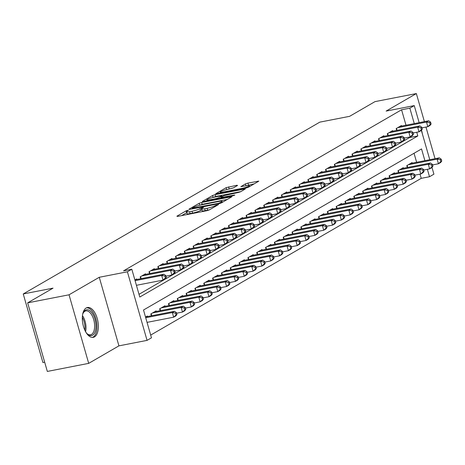 <?xml version="1.0" encoding="UTF-8"?>
<svg xmlns="http://www.w3.org/2000/svg" width="465" height="465" viewBox="0 0 465 465"><rect width="100%" height="100%" fill="white"/><g stroke="black" fill="none" stroke-linecap="round" stroke-linejoin="round"><path stroke-width="0.7" d="M187.814 210.308L186.07 210.878L176.869 216.213L177.624 216.399L206.861 210.703L209.355 209.884L218.562 204.548L215.092 205.681A6.121 0.907 -16 0 1 207.123 208.303L204.687 208.773A6.121 0.907 -16 0 1 201.572 208.861A6.121 0.907 -16 0 1 202.263 208.181L203.606 207.344L202.92 207.361L199.985 208.628A6.121 0.907 -16 0 1 192.016 211.244L189.581 211.72A6.121 0.907 -16 0 1 186.465 211.802A6.121 0.907 -16 0 1 187.157 211.127L188.494 210.29L187.814 210.308M186.715 212.674L181.617 215.62M201.822 209.727L200.52 210.476L199.985 208.628M86.194 307.981A15.206 7.632 79 0 0 83.125 325.169A15.206 7.632 79 0 0 93.25 337.358A15.206 7.632 79 0 0 94.488 336.893A15.206 7.632 79 0 0 97.557 319.699A15.206 7.632 79 0 0 87.432 307.51A15.206 7.632 79 0 0 86.194 307.981M237.574 185.448L236.813 185.262L226.118 187.674L215.679 193.812L245.892 188.087L248.386 187.267L258.825 181.135L247.938 183.094L245.45 183.907L240.858 186.657L246.746 185.675A5.121 0.756 -16 0 1 249.35 185.605A5.121 0.756 -16 0 1 247.055 186.947A5.121 0.756 -16 0 1 242.114 188.36L222.863 192.109A5.121 0.756 -16 0 1 220.259 192.179A5.121 0.756 -16 0 1 222.555 190.836A5.121 0.756 -16 0 1 227.495 189.424L233.198 187.982L237.574 185.448M405.997 125.219L401.568 109.775L409.845 108.165L414.257 105.607L419.145 122.655M27.662 302.855L69.035 294.798L88.699 363.368L47.325 371.43L27.662 302.855L53.039 288.155L23.25 293.956L319.815 122.138L349.604 116.331L374.982 101.632L416.355 93.57L386.124 111.089L414.257 105.607M88.699 363.368L118.93 345.855L99.266 277.28L69.035 294.798M99.266 277.28L127.398 271.798L131.81 269.241L139.785 297.042L417.814 135.96L416.756 132.258M401.568 109.775L123.539 270.857L131.81 269.241M201.665 202.467L199.177 203.286L188.953 209.209L189.708 209.395L218.951 203.699L221.439 202.88L231.878 196.747L201.665 202.467L202.199 204.321L199.375 205.332M202.426 201.403L212.65 195.48L215.138 194.661L245.351 188.941L240.76 191.685L238.272 192.504L223.921 195.631L220.805 197.526L234.122 195.097L234.802 195.079L232.907 195.8L202.502 201.682M435.031 158.699L425.963 127.073M424.4 121.632L416.355 93.57M136.82 279.482L136.658 278.924L134.885 279.953M145.644 274.373L145.487 273.809L140.192 276.878L140.721 278.727M154.473 269.258L154.31 268.694L149.015 271.763L149.544 273.612M163.296 264.143L163.139 263.579L157.844 266.648L158.373 268.497M172.126 259.028L171.963 258.47L166.668 261.533L167.197 263.382M180.955 253.919L180.792 253.355L175.497 256.424L176.026 258.273M189.778 248.804L189.615 248.24L184.32 251.309L184.849 253.158M198.607 243.689L198.445 243.125L193.149 246.194L193.678 248.043M207.431 238.574L207.268 238.01L201.973 241.079L202.502 242.928M216.26 233.465L216.097 232.901L210.802 235.97L211.331 237.818M225.083 228.35L224.921 227.786L219.625 230.855L220.154 232.703M233.912 223.235L233.75 222.671L228.455 225.74L228.983 227.588M242.736 218.12L242.573 217.556L237.278 220.625L237.813 222.473M251.565 213.005L251.402 212.447L246.107 215.51L246.636 217.358M260.388 207.896L260.226 207.332L254.93 210.401L255.465 212.249M269.218 202.781L269.055 202.217L263.76 205.286L264.289 207.134M278.041 197.666L277.884 197.102L272.583 200.171L273.118 202.019M286.87 192.551L286.707 191.993L281.412 195.056L281.941 196.904M295.694 187.442L295.537 186.878L290.236 189.947L290.77 191.795M304.523 182.327L304.36 181.763L299.065 184.832L299.594 186.68M313.346 177.212L313.189 176.648L307.894 179.717L308.423 181.565M322.175 172.096L322.013 171.533L316.717 174.602L317.246 176.45M330.999 166.981L330.842 166.424L325.547 169.487L326.075 171.341M339.828 161.872L339.665 161.309L334.37 164.378L334.899 166.226M348.651 156.757L348.494 156.194L343.199 159.263L343.728 161.111M357.48 151.642L357.318 151.079L352.022 154.148L352.551 155.996M366.31 146.527L366.147 145.969L360.852 149.032L361.381 150.881M375.133 141.418L374.97 140.854L369.675 143.923L370.204 145.772M383.962 136.303L383.799 135.739L378.504 138.808L379.033 140.657M392.786 131.188L392.623 130.624L387.328 133.693L387.857 135.542M139 294.316L409.543 137.576L409.403 137.088M396.686 130.427L396.157 128.578L401.452 125.509L401.615 126.073M150.695 335.085L421.232 178.345L420.029 174.154M416.628 162.285L414.042 153.276M147.446 316.549L147.289 315.991L145.51 317.02M151.346 315.793L150.817 313.945L156.112 310.876L156.275 311.44M160.175 310.678L159.646 308.83L164.941 305.761L165.104 306.325M168.998 305.563L168.47 303.715L173.765 300.646L173.927 301.21M177.828 300.448L177.299 298.6L182.594 295.537L182.757 296.095M186.651 295.339L186.122 293.491L191.417 290.422L191.58 290.985M195.48 290.224L194.951 288.376L200.246 285.307L200.409 285.87M204.304 285.109L203.775 283.261L209.07 280.192L209.233 280.755M213.133 279.994L212.604 278.146L217.899 275.077L218.062 275.64M221.962 274.885L221.427 273.036L226.722 269.967L226.885 270.525M230.785 269.77L230.256 267.921L235.552 264.852L235.714 265.416M239.615 264.655L239.08 262.806L244.375 259.737L244.538 260.301M248.438 259.54L247.909 257.691L253.204 254.622L253.367 255.186M257.267 254.425L256.732 252.576L262.033 249.513L262.19 250.071M266.09 249.316L265.562 247.467L270.857 244.398L271.019 244.962M274.92 244.201L274.385 242.352L279.686 239.283L279.843 239.847M283.743 239.086L283.214 237.237L288.509 234.168L288.672 234.732M292.572 233.971L292.043 232.122L297.338 229.059L297.495 229.617M301.396 228.861L300.867 227.013L306.162 223.944L306.325 224.508M310.225 223.746L309.696 221.898L314.991 218.829L315.148 219.393M319.048 218.631L318.519 216.783L323.814 213.714L323.977 214.278M327.877 213.516L327.348 211.668L332.644 208.599L332.8 209.163M336.701 208.401L336.172 206.553L341.467 203.49L341.63 204.048M345.53 203.292L345.001 201.444L350.296 198.375L350.459 198.939M354.353 198.177L353.824 196.329L359.12 193.26L359.282 193.824M363.182 193.062L362.654 191.214L367.949 188.145L368.111 188.709M372.006 187.947L371.477 186.099L376.772 183.036L376.935 183.594M380.835 182.838L380.306 180.99L385.601 177.921L385.764 178.484M389.658 177.723L389.129 175.875L394.425 172.806L394.587 173.369M398.488 172.608L397.959 170.76L403.254 167.691L403.417 168.254M407.317 167.493L406.782 165.645L412.077 162.576L412.24 163.139M23.25 293.956L42.914 362.531L44.675 362.189M431.979 167.417L433.921 174.177L429.509 176.735L427.382 169.324M421.232 178.345L429.509 176.735M424.9 160.675L421.534 148.934L143.505 310.016L151.474 337.817L147.062 340.374L127.398 271.798M118.93 345.855L147.062 340.374M421.354 130.351L429.776 159.722M414.274 123.609L409.845 108.165M409.543 137.576L417.814 135.96M422.336 133.781A15.206 7.632 79 0 0 421.493 130.165M186.465 211.802L187 213.656A6.121 0.907 -16 0 0 190.109 213.575L189.581 211.72M200.52 210.476A6.121 0.907 -16 0 1 192.551 213.098L190.109 213.575M201.572 208.861L202.106 210.709A6.121 0.907 -16 0 0 205.216 210.628L204.687 208.773M209.692 209.686A6.121 0.907 -16 0 1 207.657 210.157L205.216 210.628M227.443 199.404L202.199 204.321M192.179 208.215L218.376 203.345L221.375 202.043A6.121 0.907 -16 0 0 222.061 201.368A6.121 0.907 -16 0 0 218.951 201.45L201.409 204.867A6.121 0.907 -16 0 0 193.434 207.489L192.179 208.215M212.953 197.468L212.65 195.48M240.911 191.597L215.667 196.515L213.179 197.334M214.109 197.212A5.121 0.756 -16 0 0 209.169 198.625A5.121 0.756 -16 0 0 206.867 199.967A5.121 0.756 -16 0 0 209.471 199.898L216.254 198.578L218.742 197.759L221.648 196.079L220.887 195.893L214.109 197.212M254.384 183.791L245.828 185.855M233.349 187.889L226.438 189.656M176.956 314.48L176.427 312.631L175.543 313.143L176.072 314.991L176.956 314.48L175.869 315.909L173.66 317.188L172.329 312.55L174.538 311.277L145.743 316.886M147.045 322.373L173.66 317.188L176.072 314.991M145.719 317.735L172.329 312.55L175.543 313.143M174.538 311.277L176.427 312.631M166.331 277.413L165.796 275.565L164.912 276.076L165.447 277.925L166.331 277.413L165.238 278.843L163.029 280.122L161.704 275.483L135.088 280.668M164.912 276.076L161.704 275.483L163.907 274.211L135.112 279.82M165.447 277.925L163.029 280.122L136.419 285.307M165.796 275.565L163.907 274.211M82.607 314.625A13.16 6.603 -101 0 1 83.206 312.91A13.16 6.603 -101 0 1 85.432 310.184A13.16 6.603 -101 0 1 94.976 319.24A13.16 6.603 -101 0 1 92.605 335.201A13.16 6.603 -101 0 1 87.304 333.946A13.16 6.603 -101 0 1 86.106 332.58M86.949 333.585A12.183 6.115 79 0 0 90.518 334.812A12.183 6.115 79 0 0 91.512 334.434A12.183 6.115 79 0 0 93.971 320.664A12.183 6.115 79 0 0 85.862 310.893A12.183 6.115 79 0 0 84.868 311.271A12.183 6.115 79 0 0 83.014 313.375M92.291 337.427A15.107 7.585 79 0 0 93.134 337.055A15.107 7.585 79 0 0 96.278 320.362A15.107 7.585 79 0 0 86.525 307.807M185.785 309.37L185.25 307.516L184.373 308.028L184.901 309.882L185.785 309.37L184.692 310.794L182.489 312.073L181.158 307.441L183.367 306.162L154.572 311.771M176.595 313.218L182.489 312.073L184.901 309.882M152.363 313.05L181.158 307.441L184.373 308.028M183.367 306.162L185.25 307.516M194.608 304.255L194.079 302.401L193.196 302.913L193.725 304.767L194.608 304.255L193.521 305.679L191.313 306.958L189.982 302.326L192.19 301.047L163.395 306.656M185.425 308.103L191.313 306.958L193.725 304.767M161.186 307.935L189.982 302.326L193.196 302.913M192.19 301.047L194.079 302.401M203.438 299.14L202.903 297.286L202.025 297.798L202.554 299.652L203.438 299.14L202.345 300.564L200.142 301.843L198.811 297.211L201.019 295.932L172.224 301.541M194.248 302.994L200.142 301.843L202.554 299.652M170.016 302.82L198.811 297.211L202.025 297.798M201.019 295.932L202.903 297.286M212.261 294.025L211.732 292.171L210.848 292.683L211.383 294.537L212.261 294.025L211.174 295.455L208.965 296.728L207.64 292.096L209.843 290.817L181.048 296.432M203.077 297.879L208.965 296.728L211.383 294.537M178.839 297.71L207.64 292.096L210.848 292.683M209.843 290.817L211.732 292.171M175.154 272.304L174.625 270.45L173.741 270.961L174.27 272.816L175.154 272.304L174.067 273.728L171.858 275.007L170.527 270.374L141.732 275.983M173.741 270.961L170.527 270.374L172.736 269.096L143.941 274.705M174.27 272.816L171.858 275.007L165.964 276.152M174.625 270.45L172.736 269.096M183.983 267.189L183.448 265.335L182.565 265.846L183.1 267.701L183.983 267.189L182.89 268.613L180.682 269.892L179.356 265.259L150.561 270.868M182.565 265.846L179.356 265.259L181.565 263.981L152.764 269.59M183.1 267.701L180.682 269.892L174.794 271.037M183.448 265.335L181.565 263.981M192.806 262.074L192.278 260.22L191.394 260.731L191.923 262.586L192.806 262.074L191.72 263.498L189.511 264.777L188.18 260.144L159.385 265.753M191.394 260.731L188.18 260.144L190.388 258.866L161.593 264.475M191.923 262.586L189.511 264.777L183.623 265.928M192.278 260.22L190.388 258.866M201.636 256.959L201.101 255.105L200.223 255.616L200.752 257.471L201.636 256.959L200.543 258.389L198.34 259.668L197.009 255.029L168.214 260.644M200.223 255.616L197.009 255.029L199.218 253.751L170.423 259.365M200.752 257.471L198.34 259.668L192.446 260.813M201.101 255.105L199.218 253.751M221.09 288.916L220.555 287.062L219.678 287.573L220.207 289.422L221.09 288.916L219.997 290.34L217.794 291.619L216.463 286.986L218.672 285.708L189.877 291.317M211.901 292.764L217.794 291.619L220.207 289.422M187.668 292.595L216.463 286.986L219.678 287.573M218.672 285.708L220.555 287.062M210.459 251.85L209.93 249.996L209.047 250.507L209.576 252.361L210.459 251.85L209.372 253.274L207.163 254.553L205.832 249.92L177.037 255.529M209.047 250.507L205.832 249.92L208.041 248.641L179.246 254.25M209.576 252.361L207.163 254.553L201.275 255.698M209.93 249.996L208.041 248.641M229.913 283.801L229.385 281.947L228.501 282.458L229.036 284.313L229.913 283.801L228.827 285.225L226.618 286.504L225.293 281.871L227.495 280.593L198.7 286.202M220.73 287.649L226.618 286.504L229.036 284.313M196.497 287.48L225.293 281.871L228.501 282.458M227.495 280.593L229.385 281.947M219.288 246.735L218.753 244.881L217.876 245.392L218.405 247.246L219.288 246.735L218.195 248.159L215.993 249.438L214.661 244.805L185.866 250.414M217.876 245.392L214.661 244.805L216.87 243.526L188.075 249.135M218.405 247.246L215.993 249.438L210.099 250.583M218.753 244.881L216.87 243.526M238.743 278.686L238.214 276.832L237.33 277.343L237.859 279.198L238.743 278.686L237.65 280.11L235.447 281.389L234.116 276.756L236.325 275.478L207.53 281.087M229.553 282.54L235.447 281.389L237.859 279.198M205.321 282.365L234.116 276.756L237.33 277.343M236.325 275.478L238.214 276.832M228.112 241.62L227.583 239.766L226.699 240.277L227.234 242.131L228.112 241.62L227.025 243.044L224.816 244.323L223.491 239.69L194.69 245.299M226.699 240.277L223.491 239.69L225.694 238.411L196.898 244.02M227.234 242.131L224.816 244.323L218.928 245.474M227.583 239.766L225.694 238.411M247.566 273.571L247.037 271.717L246.154 272.228L246.688 274.083L247.566 273.571L246.479 274.995L244.27 276.274L242.945 271.641L245.148 270.363L216.353 275.972M238.382 277.425L244.27 276.274L246.688 274.083M214.15 277.25L242.945 271.641L246.154 272.228M245.148 270.363L247.037 271.717M236.941 236.505L236.406 234.651L235.528 235.162L236.057 237.016L236.941 236.505L235.848 237.929L233.645 239.208L232.314 234.575L203.519 240.184M235.528 235.162L232.314 234.575L234.523 233.296L205.728 238.905M236.057 237.016L233.645 239.208L227.751 240.359M236.406 234.651L234.523 233.296M256.395 268.456L255.866 266.608L254.983 267.119L255.512 268.968L256.395 268.456L255.302 269.886L253.1 271.165L251.768 266.526L253.977 265.253L225.182 270.863M247.206 272.31L253.1 271.165L255.512 268.968M222.973 272.141L251.768 266.526L254.983 267.119M253.977 265.253L255.866 266.608M245.764 231.39L245.235 229.541L244.352 230.053L244.886 231.901L245.764 231.39L244.677 232.82L242.468 234.098L241.143 229.46L212.342 235.075M244.352 230.053L241.143 229.46L243.346 228.187L214.551 233.796M244.886 231.901L242.468 234.098L236.58 235.244M245.235 229.541L243.346 228.187M265.224 263.347L264.69 261.493L263.806 262.004L264.341 263.858L265.224 263.347L264.132 264.771L261.923 266.05L260.598 261.417L262.801 260.138L234.005 265.748M256.035 267.195L261.923 266.05L264.341 263.858M231.803 267.026L260.598 261.417L263.806 262.004M262.801 260.138L264.69 261.493M254.593 226.281L254.064 224.426L253.181 224.938L253.71 226.792L254.593 226.281L253.501 227.705L251.298 228.983L249.967 224.351L221.171 229.96M253.181 224.938L249.967 224.351L252.175 223.072L223.38 228.681M253.71 226.792L251.298 228.983L245.404 230.129M254.064 224.426L252.175 223.072M274.048 258.232L273.519 256.378L272.635 256.889L273.164 258.743L274.048 258.232L272.955 259.656L270.752 260.935L269.421 256.302L271.63 255.023L242.835 260.632M264.858 262.086L270.752 260.935L273.164 258.743M240.626 261.911L269.421 256.302L272.635 256.889M271.63 255.023L273.519 256.378M263.417 221.166L262.888 219.311L262.004 219.823L262.539 221.677L263.417 221.166L262.33 222.59L260.121 223.868L258.796 219.236L230.001 224.845M262.004 219.823L258.796 219.236L260.999 217.957L232.204 223.566M262.539 221.677L260.121 223.868L254.233 225.019M262.888 219.311L260.999 217.957M282.877 253.117L282.342 251.263L281.459 251.774L281.993 253.628L282.877 253.117L281.784 254.541L279.575 255.82L278.25 251.187L280.453 249.908L251.658 255.518M273.687 256.971L279.575 255.82L281.993 253.628M249.455 256.796L278.25 251.187L281.459 251.774M280.453 249.908L282.342 251.263M272.246 216.051L271.717 214.196L270.833 214.708L271.362 216.562L272.246 216.051L271.153 217.475L268.95 218.753L267.619 214.121L238.824 219.73M270.833 214.708L267.619 214.121L269.828 212.842L241.033 218.451M271.362 216.562L268.95 218.753L263.056 219.904M271.717 214.196L269.828 212.842M291.7 248.002L291.171 246.148L290.288 246.659L290.817 248.513L291.7 248.002L290.608 249.432L288.405 250.711L287.074 246.072L289.282 244.793L260.487 250.408M282.511 251.856L288.405 250.711L290.817 248.513M258.278 251.687L287.074 246.072L290.288 246.659M289.282 244.793L291.171 246.148M281.075 210.936L280.54 209.081L279.657 209.593L280.192 211.447L281.075 210.936L279.982 212.366L277.774 213.644L276.448 209.006L247.653 214.621M279.657 209.593L276.448 209.006L278.651 207.727L249.856 213.342M280.192 211.447L277.774 213.644L271.886 214.789M280.54 209.081L278.651 207.727M300.529 242.893L299.995 241.039L299.111 241.55L299.646 243.404L300.529 242.893L299.437 244.317L297.228 245.596L295.903 240.963L298.106 239.684L269.311 245.293M291.34 246.741L297.228 245.596L299.646 243.404M267.108 246.572L295.903 240.963L299.111 241.55M298.106 239.684L299.995 241.039M289.898 205.826L289.37 203.972L288.486 204.484L289.015 206.338L289.898 205.826L288.806 207.251L286.603 208.529L285.272 203.897L256.477 209.506M288.486 204.484L285.272 203.897L287.48 202.618L258.685 208.227M289.015 206.338L286.603 208.529L280.709 209.674M289.37 203.972L287.48 202.618M309.353 237.778L308.824 235.924L307.94 236.435L308.469 238.289L309.353 237.778L308.26 239.202L306.057 240.481L304.726 235.848L306.935 234.569L278.14 240.178M300.163 241.626L306.057 240.481L308.469 238.289M275.931 241.457L304.726 235.848L307.94 236.435M306.935 234.569L308.824 235.924M298.728 200.711L298.193 198.857L297.309 199.369L297.844 201.223L298.728 200.711L297.635 202.136L295.426 203.414L294.101 198.782L265.306 204.391M297.309 199.369L294.101 198.782L296.304 197.503L267.509 203.112M297.844 201.223L295.426 203.414L289.538 204.559M298.193 198.857L296.304 197.503M318.182 232.663L317.647 230.809L316.764 231.32L317.299 233.174L318.182 232.663L317.089 234.087L314.881 235.366L313.555 230.733L315.758 229.454L286.963 235.063M308.993 236.516L314.881 235.366L317.299 233.174M284.76 236.342L313.555 230.733L316.764 231.32M315.758 229.454L317.647 230.809M307.551 195.596L307.022 193.742L306.139 194.254L306.668 196.108L307.551 195.596L306.458 197.02L304.255 198.299L302.924 193.667L274.129 199.276M306.139 194.254L302.924 193.667L305.133 192.388L276.338 197.997M306.668 196.108L304.255 198.299L298.361 199.45M307.022 193.742L305.133 192.388M327.005 227.548L326.476 225.694L325.593 226.205L326.122 228.059L327.005 227.548L325.919 228.972L323.71 230.251L322.379 225.618L324.587 224.339L295.792 229.948M317.816 231.401L323.71 230.251L326.122 228.059M293.584 231.227L322.379 225.618L325.593 226.205M324.587 224.339L326.476 225.694M316.38 190.481L315.845 188.627L314.962 189.139L315.497 190.993L316.38 190.481L315.287 191.906L313.079 193.184L311.753 188.552L282.958 194.161M314.962 189.139L311.753 188.552L313.956 187.273L285.161 192.882M315.497 190.993L313.079 193.184L307.191 194.335M315.845 188.627L313.956 187.273M335.835 222.433L335.3 220.584L334.416 221.096L334.951 222.944L335.835 222.433L334.742 223.863L332.533 225.141L331.208 220.509L333.411 219.23L304.616 224.839M326.645 226.286L332.533 225.141L334.951 222.944M302.413 226.118L331.208 220.509L334.416 221.096M333.411 219.23L335.3 220.584M325.204 185.366L324.675 183.518L323.791 184.03L324.32 185.878L325.204 185.366L324.111 186.796L321.908 188.075L320.577 183.443L291.782 189.052M323.791 184.03L320.577 183.443L322.786 182.164L293.99 187.773M324.32 185.878L321.908 188.075L316.014 189.22M324.675 183.518L322.786 182.164M344.658 217.324L344.129 215.469L343.246 215.981L343.775 217.835L344.658 217.324L343.571 218.748L341.362 220.026L340.031 215.394L342.24 214.115L313.445 219.724M335.468 221.171L341.362 220.026L343.775 217.835M311.236 221.003L340.031 215.394L343.246 215.981M342.24 214.115L344.129 215.469M334.033 180.257L333.498 178.403L332.615 178.915L333.149 180.769L334.033 180.257L332.94 181.681L330.731 182.96L329.406 178.328L300.611 183.937M332.615 178.915L329.406 178.328L331.609 177.049L302.814 182.658M333.149 180.769L330.731 182.96L324.843 184.105M333.498 178.403L331.609 177.049M353.487 212.209L352.952 210.354L352.069 210.866L352.604 212.72L353.487 212.209L352.394 213.633L350.186 214.911L348.86 210.279L351.069 209L322.268 214.609M344.298 216.062L350.186 214.911L352.604 212.72M320.065 215.888L348.86 210.279L352.069 210.866M351.069 209L352.952 210.354M342.856 175.142L342.327 173.288L341.444 173.8L341.973 175.654L342.856 175.142L341.769 176.566L339.56 177.845L338.229 173.213L309.434 178.822M341.444 173.8L338.229 173.213L340.438 171.934L311.643 177.543M341.973 175.654L339.56 177.845L333.667 178.996M342.327 173.288L340.438 171.934M362.311 207.094L361.782 205.239L360.898 205.751L361.427 207.605L362.311 207.094L361.224 208.518L359.015 209.796L357.684 205.164L359.893 203.885L331.097 209.494M353.127 210.947L359.015 209.796L361.427 207.605M328.889 210.773L357.684 205.164L360.898 205.751M359.893 203.885L361.782 205.239M351.685 170.027L351.151 168.173L350.267 168.685L350.802 170.539L351.685 170.027L350.593 171.451L348.384 172.73L347.059 168.097L318.263 173.707M350.267 168.685L347.059 168.097L349.262 166.819L320.466 172.428M350.802 170.539L348.384 172.73L342.496 173.881M351.151 168.173L349.262 166.819M371.14 201.979L370.605 200.124L369.727 200.636L370.256 202.49L371.14 201.979L370.047 203.408L367.844 204.687L366.513 200.049L368.722 198.77L339.927 204.385M361.95 205.832L367.844 204.687L370.256 202.49M337.718 205.664L366.513 200.049L369.727 200.636M368.722 198.77L370.605 200.124M360.509 164.912L359.98 163.058L359.096 163.57L359.625 165.424L360.509 164.912L359.422 166.342L357.213 167.621L355.882 162.982L327.087 168.597M359.096 163.57L355.882 162.982L358.091 161.704L329.296 167.319M359.625 165.424L357.213 167.621L351.319 168.766M359.98 163.058L358.091 161.704M379.963 196.869L379.434 195.015L378.551 195.527L379.08 197.381L379.963 196.869L378.876 198.293L376.667 199.572L375.336 194.94L377.545 193.661L348.75 199.27M370.779 200.717L376.667 199.572L379.08 197.381M346.541 200.549L375.336 194.94L378.551 195.527M377.545 193.661L379.434 195.015M369.338 159.803L368.803 157.949L367.92 158.46L368.454 160.315L369.338 159.803L368.245 161.227L366.036 162.506L364.711 157.873L335.916 163.482M367.92 158.46L364.711 157.873L366.92 156.595L338.119 162.204M368.454 160.315L366.036 162.506L360.148 163.651M368.803 157.949L366.92 156.595M388.792 191.754L388.258 189.9L387.38 190.412L387.909 192.266L388.792 191.754L387.7 193.178L385.497 194.457L384.166 189.825L386.374 188.546L357.579 194.155M379.603 195.602L385.497 194.457L387.909 192.266M355.37 195.434L384.166 189.825L387.38 190.412M386.374 188.546L388.258 189.9M378.161 154.688L377.632 152.834L376.749 153.345L377.278 155.2L378.161 154.688L377.074 156.112L374.866 157.391L373.535 152.758L344.739 158.367M376.749 153.345L373.535 152.758L375.743 151.48L346.948 157.089M377.278 155.2L374.866 157.391L368.978 158.536M377.632 152.834L375.743 151.48M397.616 186.639L397.087 184.785L396.203 185.297L396.738 187.151L397.616 186.639L396.529 188.063L394.32 189.342L392.995 184.71L395.198 183.431L366.403 189.04M388.432 190.493L394.32 189.342L396.738 187.151M364.194 190.319L392.995 184.71L396.203 185.297M395.198 183.431L397.087 184.785M406.445 181.524L405.91 179.67L405.032 180.182L405.561 182.036L406.445 181.524L405.352 182.948L403.149 184.227L401.818 179.595L404.027 178.316L375.232 183.925M397.255 185.378L403.149 184.227L405.561 182.036M373.023 185.204L401.818 179.595L405.032 180.182M404.027 178.316L405.91 179.67M415.268 176.409L414.739 174.561L413.856 175.073L414.391 176.921L415.268 176.409L414.181 177.839L411.973 179.118L410.647 174.485L412.85 173.207L384.055 178.816M406.085 180.263L411.973 179.118L414.391 176.921M381.846 180.095L410.647 174.485L413.856 175.073M412.85 173.207L414.739 174.561M386.99 149.573L386.456 147.719L385.578 148.23L386.107 150.085L386.99 149.573L385.898 150.997L383.695 152.276L382.364 147.643L353.569 153.252M385.578 148.23L382.364 147.643L384.572 146.365L355.777 151.974M386.107 150.085L383.695 152.276L377.801 153.427M386.456 147.719L384.572 146.365M395.814 144.458L395.285 142.604L394.401 143.115L394.93 144.97L395.814 144.458L394.727 145.882L392.518 147.161L391.187 142.528L362.392 148.137M394.401 143.115L391.187 142.528L393.396 141.25L364.601 146.859M394.93 144.97L392.518 147.161L386.63 148.312M395.285 142.604L393.396 141.25M404.643 139.343L404.108 137.495L403.231 138.006L403.76 139.855L404.643 139.343L403.55 140.773L401.347 142.052L400.016 137.419L371.221 143.028M403.231 138.006L400.016 137.419L402.225 136.14L373.43 141.749M403.76 139.855L401.347 142.052L395.453 143.197M404.108 137.495L402.225 136.14M424.097 171.3L423.569 169.446L422.685 169.958L423.214 171.812L424.097 171.3L423.005 172.724L420.802 174.003L419.471 169.37L421.679 168.092L392.884 173.701M414.908 175.148L420.802 174.003L423.214 171.812M390.676 174.98L419.471 169.37L422.685 169.958M421.679 168.092L423.569 169.446M413.466 134.234L412.937 132.38L412.054 132.891L412.589 134.745L413.466 134.234L412.379 135.658L410.171 136.937L408.845 132.304L380.045 137.913M412.054 132.891L408.845 132.304L411.048 131.025L382.253 136.634M412.589 134.745L410.171 136.937L404.283 138.082M412.937 132.38L411.048 131.025M432.921 166.185L432.392 164.331L431.508 164.843L432.043 166.697L432.921 166.185L431.834 167.609L429.625 168.888L428.3 164.255L430.503 162.977L401.708 168.586M423.737 170.039L429.625 168.888L432.043 166.697M399.505 169.865L428.3 164.255L431.508 164.843M430.503 162.977L432.392 164.331M422.296 129.119L421.761 127.265L420.883 127.776L421.412 129.63L422.296 129.119L421.203 130.543L419 131.822L417.669 127.189L388.874 132.798M420.883 127.776L417.669 127.189L419.878 125.91L391.082 131.519M421.412 129.63L419 131.822L413.106 132.973M421.761 127.265L419.878 125.91M441.75 161.07L441.221 159.216L440.338 159.728L440.867 161.582L441.75 161.07L440.657 162.494L438.454 163.773L437.123 159.14L439.332 157.862L410.537 163.471M432.56 164.924L438.454 163.773L440.867 161.582M408.328 164.75L437.123 159.14L440.338 159.728M439.332 157.862L441.221 159.216M431.119 124.004L430.59 122.15L429.707 122.661L430.241 124.515L431.119 124.004L430.032 125.428L427.823 126.707L426.498 122.074L397.697 127.683M429.707 122.661L426.498 122.074L428.701 120.795L399.906 126.404M430.241 124.515L427.823 126.707L421.935 127.858M430.59 122.15L428.701 120.795M186.605 212.732L186.07 210.878M216.498 205.745L216.283 204.995M201.711 209.791L201.176 207.936M192.551 213.098L192.016 211.244M207.657 210.157L207.123 208.303M215.307 206.431L215.092 205.681M231.059 197.305L230.907 196.771M199.706 205.141L199.177 203.286M192.835 208.785L192.708 208.343M218.504 203.786L218.376 203.345M220.288 203.35L220.119 202.769M221.59 202.792L221.375 202.043M215.667 196.515L215.138 194.661M244.532 189.505L244.375 188.964M221.904 197.945L221.776 197.503M234.215 195.422L234.122 195.097M209.599 200.339L209.471 199.898M216.382 199.02L216.254 198.578M218.963 198.514L218.742 197.759M221.863 196.829L221.648 196.079M222.991 192.551L222.863 192.109M242.236 188.802L242.114 188.36M245.979 185.762L245.45 183.907M248.473 184.948L247.938 183.094M258.005 181.699L257.848 181.164M226.653 189.528L226.118 187.674M229.14 188.709L228.611 186.86M236.97 185.797L236.813 185.262M82.462 315.648A12.183 6.115 -101 0 1 85.583 331.685M84.828 330.173A11.782 5.917 79 0 0 82.328 317.333M151.73 315.718L151.166 313.741M160.559 310.603L159.989 308.632M169.382 305.488L168.818 303.517M178.211 300.378L177.642 298.402M140.535 276.675L141.098 278.651M149.364 271.566L149.928 273.536M158.187 266.451L158.757 268.421M167.016 261.336L167.58 263.312M187.035 295.263L186.471 293.287M175.84 256.221L176.409 258.197M195.864 290.148L195.294 288.172M184.669 251.106L185.233 253.082M204.687 285.033L204.123 283.063M193.492 245.997L194.062 247.967M213.516 279.924L212.947 277.948M202.322 240.882L202.885 242.858M222.34 274.809L221.776 272.833M211.145 235.767L211.715 237.743M231.169 269.694L230.599 267.718M219.974 230.652L220.538 232.628M239.992 264.579L239.429 262.609M228.797 225.542L229.367 227.513M248.822 259.464L248.252 257.494M237.627 220.427L238.19 222.398M257.645 254.355L257.081 252.379M246.45 215.312L247.02 217.289M266.474 249.24L265.904 247.264M255.279 210.197L255.843 212.174M275.297 244.125L274.734 242.149M264.103 205.082L264.672 207.059M284.127 239.01L283.557 237.04M272.932 199.973L273.496 201.944M292.95 233.901L292.386 231.925M281.755 194.858L282.325 196.835M301.779 228.786L301.215 226.81M290.584 189.743L291.148 191.72M310.603 223.671L310.039 221.695M299.408 184.628L299.977 186.605M319.432 218.556L318.868 216.585M308.237 179.519L308.801 181.49M328.261 213.441L327.691 211.47M317.066 174.404L317.63 176.375M337.084 208.332L336.521 206.355M325.889 169.289L326.453 171.265M345.914 203.217L345.344 201.24M334.719 164.174L335.282 166.15M354.737 198.102L354.173 196.125M343.542 159.059L344.112 161.035M363.566 192.987L362.996 191.016M372.389 187.877L371.826 185.901M381.219 182.762L380.649 180.786M352.371 153.95L352.935 155.92M361.195 148.835L361.764 150.811M370.024 143.72L370.588 145.696M390.042 177.647L389.478 175.671M378.847 138.605L379.417 140.581M398.871 172.532L398.302 170.562M387.676 133.496L388.24 135.466M407.695 167.417L407.131 165.447M396.5 128.381L397.069 130.351M192.185 208.913L192.028 208.361M222.346 202.356L222.061 201.368M220.974 198.125L220.805 197.526M207.117 200.822L206.867 199.967M222.096 196.689L221.863 195.864M220.503 193.033L220.259 192.179M249.624 186.552L249.35 185.605"/></g></svg>

